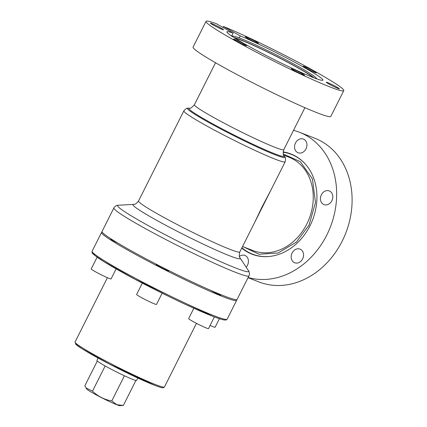 <?xml version="1.0" encoding="UTF-8"?>
<svg xmlns="http://www.w3.org/2000/svg" width="427" height="427" viewBox="0 0 427 427"><rect width="100%" height="100%" fill="white"/><g stroke="black" fill="none" stroke-linecap="round" stroke-linejoin="round"><path stroke-width="0.64" d="M98.103 358.056L96.902 360.441A22.236 1.468 26.7 0 0 104.893 365.806A22.236 1.468 26.7 0 0 125.389 376.219A22.236 1.468 26.7 0 0 136.629 380.42L137.83 378.034M97.303 361.023L84.834 385.816L86.67 388.976A18.676 1.233 26.7 0 0 98.706 396.208A18.676 1.233 26.7 0 0 116.699 404.705A18.676 1.233 26.7 0 0 119.822 405.65L123.35 405.453L135.925 380.452M105.165 365.96L92.504 391.121C97.922 396.352 104.343 399.624 111.767 400.942L116.806 404.695L123.35 405.453M111.767 400.942L124.422 375.776M85.944 387.876L92.504 391.121M142.324 283.106L136.624 294.438A11.118 0.731 26.7 0 0 143.275 298.564A11.118 0.731 26.7 0 0 154.526 303.907A11.118 0.731 26.7 0 0 156.49 304.43L162.137 293.194M97.11 257.187L91.207 268.925A11.118 0.731 26.7 0 0 97.852 273.05A11.118 0.731 26.7 0 0 109.104 278.399A11.118 0.731 26.7 0 0 111.068 278.916L116.117 268.877M193.847 308.257L188.643 318.606A11.118 0.731 26.7 0 0 195.288 322.732A11.118 0.731 26.7 0 0 206.54 328.08A11.118 0.731 26.7 0 0 208.504 328.598L214.381 316.909M210.095 325.433A11.118 0.731 26.7 0 0 213.137 326.735A11.118 0.731 26.7 0 0 215.101 327.253L219.403 318.697M212.523 316.188L135.119 279.306L103.772 261.559L94.757 255.394L92.766 252.565M220.556 294.742A7.115 0.47 -153.3 0 1 220.876 295.089A7.115 0.47 -153.3 0 1 219.622 294.753A7.115 0.47 -153.3 0 1 210.495 290.28M168.537 270.574A7.115 0.47 -153.3 0 1 168.862 270.921A7.115 0.47 -153.3 0 1 167.608 270.585A7.115 0.47 -153.3 0 1 160.408 267.169A7.115 0.47 -153.3 0 1 156.149 264.526A7.115 0.47 -153.3 0 1 156.624 264.58M118.087 243.225A7.115 0.47 -153.3 0 1 110.732 239.013A7.115 0.47 -153.3 0 1 111.201 239.067M236.462 299.637A75.595 4.985 -153.3 0 1 236.633 300.346A75.595 4.985 -153.3 0 1 223.289 296.813A75.595 4.985 -153.3 0 1 146.776 260.475A75.595 4.985 -153.3 0 1 101.567 232.411A75.595 4.985 -153.3 0 1 102.234 232.128M206.038 21.35L193.079 47.119A77.095 5.081 26.7 0 0 220.786 65.726A77.095 5.081 26.7 0 0 291.849 101.834A77.095 5.081 26.7 0 0 330.829 116.4L343.788 90.631A77.095 5.081 -153.3 0 1 304.809 76.07A77.095 5.081 -153.3 0 1 233.745 39.957A77.095 5.081 -153.3 0 1 206.038 21.35A77.095 5.081 -153.3 0 1 216.297 23.682L233.121 33.13L231.712 35.932M222.942 27.413L223.422 26.458A77.095 5.081 -153.3 0 1 316.087 72.024A77.095 5.081 -153.3 0 1 343.788 90.631M239.248 37.891L240.246 35.905A53.749 3.544 -153.3 0 1 303.618 67.172A53.749 3.544 -153.3 0 1 322.935 80.143A53.749 3.544 -153.3 0 1 295.756 69.991A53.749 3.544 -153.3 0 1 246.208 44.814A53.749 3.544 -153.3 0 1 226.897 31.844A53.749 3.544 -153.3 0 1 233.121 33.13M236.147 40.896A7.339 0.486 -153.3 0 1 233.51 39.124A7.339 0.486 -153.3 0 1 237.22 40.512A7.339 0.486 -153.3 0 1 243.982 43.949A7.339 0.486 -153.3 0 1 246.619 45.716A7.339 0.486 -153.3 0 1 242.91 44.333A7.339 0.486 -153.3 0 1 236.147 40.896M292.741 69.009A7.339 0.486 -153.3 0 1 300.165 72.531A7.339 0.486 -153.3 0 1 304.552 75.259A7.339 0.486 -153.3 0 1 303.261 74.912A7.339 0.486 -153.3 0 1 295.831 71.389A7.339 0.486 -153.3 0 1 291.444 68.662A7.339 0.486 -153.3 0 1 292.741 69.009M327.589 82.576A7.339 0.486 -153.3 0 1 335.014 86.105A7.339 0.486 -153.3 0 1 339.401 88.827A7.339 0.486 -153.3 0 1 338.104 88.485A7.339 0.486 -153.3 0 1 330.679 84.957A7.339 0.486 -153.3 0 1 326.292 82.235A7.339 0.486 -153.3 0 1 327.589 82.576M305.844 68.037A7.339 0.486 -153.3 0 1 303.207 66.265A7.339 0.486 -153.3 0 1 306.917 67.653A7.339 0.486 -153.3 0 1 313.68 71.09A7.339 0.486 -153.3 0 1 316.316 72.862A7.339 0.486 -153.3 0 1 312.607 71.474A7.339 0.486 -153.3 0 1 305.844 68.037M246.571 37.069A7.339 0.486 -153.3 0 1 253.996 40.597A7.339 0.486 -153.3 0 1 258.383 43.319A7.339 0.486 -153.3 0 1 257.086 42.978A7.339 0.486 -153.3 0 1 249.662 39.449A7.339 0.486 -153.3 0 1 245.274 36.727A7.339 0.486 -153.3 0 1 246.571 37.069M211.723 23.501A7.339 0.486 -153.3 0 1 219.147 27.024A7.339 0.486 -153.3 0 1 223.534 29.751A7.339 0.486 -153.3 0 1 222.243 29.41A7.339 0.486 -153.3 0 1 214.813 25.882A7.339 0.486 -153.3 0 1 210.426 23.154A7.339 0.486 -153.3 0 1 211.723 23.501M240.246 35.905L223.422 26.458M293.514 130.347A77.095 63.18 111.3 0 1 299.466 132.258A77.095 63.18 111.3 0 1 336.631 196.617A77.095 63.18 111.3 0 1 248.13 277.491M248.028 277.694L258.949 281.948A77.095 63.18 -68.7 0 0 352.067 202.628A77.095 63.18 -68.7 0 0 314.902 138.268L299.466 132.258M320.426 198.48A7.339 6.015 111.3 0 1 329.292 190.928A7.339 6.015 111.3 0 1 332.825 197.055A7.339 6.015 111.3 0 1 323.965 204.602A7.339 6.015 111.3 0 1 320.426 198.48M297.149 263.08A7.339 6.015 111.3 0 1 294.705 262.776A7.339 6.015 111.3 0 1 291.342 255.186A7.339 6.015 111.3 0 1 297.587 248.797A7.339 6.015 111.3 0 1 300.032 249.101A7.339 6.015 111.3 0 1 303.394 256.686A7.339 6.015 111.3 0 1 297.149 263.08M239.36 256.413A7.339 6.015 111.3 0 1 242.451 255.127A7.339 6.015 111.3 0 1 244.895 255.431A7.339 6.015 111.3 0 1 246.144 267.179M300.528 153.069A7.339 6.015 111.3 0 1 298.083 152.765A7.339 6.015 111.3 0 1 294.721 145.175A7.339 6.015 111.3 0 1 300.966 138.786A7.339 6.015 111.3 0 1 303.41 139.09A7.339 6.015 111.3 0 1 306.773 146.68A7.339 6.015 111.3 0 1 300.528 153.069M293.707 155.198A53.749 44.045 -68.7 0 0 292.698 154.916M283.149 151.932A53.749 44.045 111.3 0 1 290.995 154.014A53.749 44.045 111.3 0 1 316.903 198.881A53.749 44.045 111.3 0 1 251.983 254.182A53.749 44.045 111.3 0 1 241.751 248.114M253.851 254.673A53.749 44.045 -68.7 0 0 254.786 255.143M113.876 207.944L102.064 231.423A75.595 4.985 26.7 0 0 129.232 249.667A75.595 4.985 26.7 0 0 198.913 285.071A75.595 4.985 26.7 0 0 237.134 299.354L248.941 275.874A75.595 4.985 26.7 0 1 210.719 261.596A75.595 4.985 26.7 0 1 141.038 226.187A75.595 4.985 26.7 0 1 113.876 207.944C113.79 207.095 117.228 204.965 117.147 205.392L118.268 205.232A73.369 4.836 26.7 0 0 143.952 223.22A73.369 4.836 26.7 0 0 235.725 268.017A73.369 4.836 26.7 0 0 248.498 270.734C249.229 270.926 249.832 275.02 248.941 275.874M232.667 36.749A46.692 3.08 -153.3 0 1 232.534 36.375A46.692 3.08 -153.3 0 1 233.5 36.151A46.692 3.08 -153.3 0 1 240.796 38.483A46.692 3.08 -153.3 0 1 299.199 66.991A46.692 3.08 -153.3 0 1 315.537 77.41A46.692 3.08 -153.3 0 1 315.932 78.317A46.692 3.08 -153.3 0 1 315.553 78.435M314.192 77.922A46.244 3.048 26.7 0 0 282.647 59.508A46.244 3.048 26.7 0 0 240.566 39.754A46.244 3.048 26.7 0 0 233.889 37.533M235.058 38.27A44.467 2.93 -153.3 0 1 297.464 67.621A44.467 2.93 -153.3 0 1 312.906 77.42M283.293 154.003L300.378 161.684L312.42 178.892L315.478 202.601L309.041 225.12L296.423 242.061L278.158 252.987L258.992 254.246L243.475 246.87M283.122 152.252A53.53 43.864 111.3 0 1 291.331 154.382A53.53 43.864 111.3 0 1 306.196 165.078M270.915 190.127L262.173 206.647L254.513 222.734M270.665 256.317A53.53 43.864 111.3 0 1 252.48 254.14A53.53 43.864 111.3 0 1 241.917 247.777M75.958 343.319L76.257 344.616L81.925 348.678L108.96 363.831L154.323 385.17M164.448 386.963L163.37 387.721C162.927 387.769 162.644 388.314 154.419 385.213C140.648 379.939 110.556 365.218 92.2 354.778C81.989 348.88 76.524 345.368 75.803 344.247L75.067 342.006A50.023 3.299 26.7 0 0 104.983 360.58A50.023 3.299 26.7 0 0 155.615 384.626A50.023 3.299 26.7 0 0 164.448 386.963L196.447 323.34M92.099 251.241C92.392 253.451 90.321 251.989 98.173 257.929C103.323 261.447 110.988 266.042 121.172 271.727C149.295 287.483 192.47 308.502 212.619 316.231C218.501 318.531 222.552 319.802 224.757 320.042L226.209 319.951L227.164 319.172A75.595 4.985 -153.3 0 1 213.82 315.644A75.595 4.985 -153.3 0 1 137.307 279.301A75.595 4.985 -153.3 0 1 92.099 251.241L101.567 232.411M188.072 108.218L189.342 108.154A53.359 3.517 -153.3 0 0 208.024 121.231A53.359 3.517 -153.3 0 0 259.637 147.336A53.359 3.517 -153.3 0 0 284.056 155.791L284.761 156.848A54.475 3.592 -153.3 0 1 259.835 148.222A54.475 3.592 -153.3 0 1 207.143 121.572A54.475 3.592 -153.3 0 1 188.072 108.218C187.197 107.817 185.793 108.698 183.856 110.86L138.524 200.989A56.695 3.736 26.7 0 0 158.897 214.669A56.695 3.736 26.7 0 0 211.162 241.228A56.695 3.736 26.7 0 0 239.825 251.935C238.277 258.42 240.284 257.091 240.07 258.004A60.031 3.96 -153.3 0 1 229.619 255.784A60.031 3.96 -153.3 0 1 154.531 219.126A60.031 3.96 -153.3 0 1 133.512 204.41C134.115 203.695 134.243 206.097 138.524 200.989M284.761 156.848C285.604 157.312 285.738 158.967 285.156 161.812A56.695 3.736 -153.3 0 1 256.488 151.099A56.695 3.736 -153.3 0 1 204.229 124.545A56.695 3.736 -153.3 0 1 183.856 110.86M189.342 108.154C190.116 108.794 191.803 107.647 194.418 104.7A50.023 3.299 26.7 0 0 212.395 116.779A50.023 3.299 26.7 0 0 258.506 140.205A50.023 3.299 26.7 0 0 283.8 149.658C282.994 153.512 283.08 155.556 284.056 155.791M242.552 246.512L252.8 250.505A50.023 40.997 -68.7 0 0 306.816 224.031A50.023 40.997 -68.7 0 0 289.111 157.275L283.709 155.172M156.704 264.409L156.474 264.868M168.596 270.462L168.393 270.862M111.233 239.003L111.052 239.36M220.642 294.571L220.407 295.036M227.164 319.172L236.633 300.346M75.067 342.006L107.412 277.694M285.156 161.812L239.825 251.935M240.07 258.004L248.498 270.734M304.91 107.689L283.8 149.658M315.537 77.41L317.015 78.963M133.512 204.41L118.268 205.232M215.528 62.737L194.418 104.7M233.5 36.151L231.37 35.889M294.646 155.674L291.331 154.382M255.794 255.426L252.48 254.14"/></g></svg>
